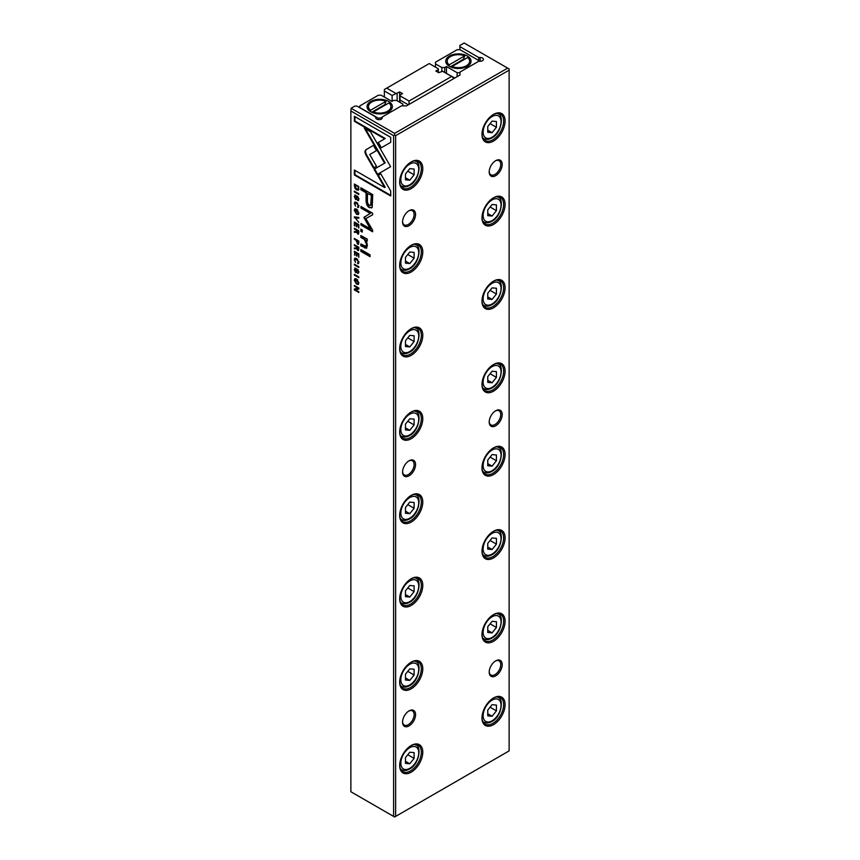 <?xml version="1.0" encoding="UTF-8"?>
<svg xmlns="http://www.w3.org/2000/svg" width="860" height="860" viewBox="0 0 860 860"><rect width="100%" height="100%" fill="white"/><g stroke="black" fill="none" stroke-linecap="round" stroke-linejoin="round"><path stroke-width="1.29" d="M407.758 105.156L407.758 104.49L400.029 100.029L400.029 95.019L402.512 93.59L399.62 91.923L392.106 95.449L392.106 101.254M397.137 93.353L397.137 100.76M392.106 95.449L384.366 90.988L384.366 97.051M400.029 95.825L409.059 101.039L451.629 76.465L442.599 71.251L438.718 72.681L435.837 71.014L438.31 69.585L438.31 68.778L429.28 63.554L386.71 88.139L395.75 93.353M438.31 69.585L438.31 72.444M400.029 100.029L400.029 102.426M399.62 91.923L399.62 102.189M409.639 104.071L407.758 104.49M384.366 90.988L384.366 89.483L386.71 88.139M451.629 76.465L453.972 78.486M409.059 101.039L409.059 103.737M355.588 195.198L354.277 196.585L355.631 199.509L357.642 197.241L358.373 198.929L357.76 200.541L358.856 199.283L357.61 196.424L356.717 196.521L355.578 198.681L354.804 196.865L355.653 195.231L354.718 195.059M354.804 196.865L355.653 196.037M356.19 198.402L355.578 198.681M358.663 200.358L357.76 200.541L358.426 200.617M358.824 198.671L357.695 199.746M358.158 196.908L357.308 197.198L358.179 196.94L357.459 198.058M356.588 199.348L355.631 199.509L356.352 199.617M370.036 254.818L360.856 249.518L360.856 251.356L370.036 256.656L370.036 254.818M354.277 210.356L356.556 214.258L358.276 214.559L358.856 213L356.556 209.077L354.868 208.797L354.277 210.356L355.18 208.69M374.079 169.28L377.067 174.548L390.655 166.7L370.413 131.677L364.35 128.183L384.592 163.206L374.079 169.28L385.14 162.884L365.446 128.817M387.623 168.452L388.172 168.13M367.252 239.091L360.856 235.554L360.856 237.424L364.382 239.467L366.543 244.369L365.941 246.325L360.856 243.971L360.856 245.809L366.489 248.282L367.392 245.293L366.145 240.402L367.252 240.929L367.252 239.091M355.588 268.223L354.277 269.61L355.631 272.534L357.642 270.276L358.373 271.964L357.76 273.577L358.856 272.319L357.61 269.449L356.717 269.546L355.578 271.717L354.804 269.889L355.653 268.255L354.718 268.083M354.804 269.889L355.653 269.072M356.19 271.427L355.578 271.717M358.824 271.706L357.695 272.771M358.158 269.943L357.308 270.223L358.179 269.965M356.588 272.383L355.631 272.534L356.352 272.642M358.792 224.6L354.352 222.041L354.352 225.632L354.89 225.933L354.89 223.105L356.395 223.976L356.395 226.631L356.921 226.932L356.921 224.277L358.265 225.062L358.792 228.126L358.792 224.6M354.352 216.849L358.792 222.375L355.051 217.698L358.792 218.29L358.792 217.44L354.352 216.849M372.197 207.271L372.735 194.629L360.856 187.77L360.856 189.727L366.081 192.748L366.081 198.81C365.887 203.411 367.026 206.378 369.52 207.733L372.197 207.271L371.552 207.97M365.661 149.909L364.855 151.736L365.661 154.531L373.466 168.044L376.497 166.292L369.714 154.564L376.433 150.64L373.401 145.383L365.661 149.909L373.401 145.394M354.793 203.734L356.567 203.207L358.394 205.809L357.62 207.421L358.856 206.153L356.545 202.379L354.804 202.046L354.277 203.433L355.546 206.239L354.793 203.734L355.459 202.82M358.642 207.26L357.62 207.421L358.405 207.507M358.813 205.561L357.62 206.626M354.277 280.242L356.556 284.144L358.276 284.445L358.856 282.886L356.556 278.962L354.868 278.672L354.277 280.242L355.18 278.575M395.632 135.665L394.622 135.084L393.611 135.665L350.869 110.994L350.869 791.737L394.622 817L509.131 750.887L509.131 70.144L395.632 135.665L395.632 816.419M393.611 135.665L393.611 816.419M390.719 195.983L390.719 191.038L380.797 173.86L377.776 175.601L384.656 187.534L354.385 170.054L354.385 174.999L390.719 195.983M358.405 189.974L358.792 186.588L354.352 184.029L354.879 188.222L356.513 189.867L358.212 190.135M358.62 244.047L357.566 244.175L358.792 243.025L358.792 241.047L354.352 238.489L354.352 239.241L356.298 240.37L357.566 244.175L358.394 244.315M358.62 250.335L357.631 250.486L358.792 249.271L358.792 247.261L354.352 244.702L354.352 245.465L356.352 246.616L355.911 248.465L354.352 247.906L354.352 248.723L356.588 248.841L358.394 250.593M356.9 247.261L355.911 248.465M354.352 264.181L354.352 264.945L358.792 267.503L358.792 266.74L354.352 264.181M363.898 217.451L370.198 228.792L360.953 223.46L360.953 225.019L372.638 231.77L372.638 230.2L365.844 218.59L372.638 214.796L372.638 213.226L360.953 206.475L360.953 208.045L370.219 213.387L363.898 217.451L370.767 213.076L361.501 207.722L361.501 206.798M354.352 274.351L354.352 275.114L358.792 277.673L358.792 276.92L354.352 274.351M354.352 191.156L354.352 191.909L358.792 194.468L358.792 193.715L354.352 191.156M358.62 233.899L357.631 234.049L358.792 232.834L358.792 230.835L354.352 228.266L354.352 229.029L356.352 230.179L355.911 232.028L354.352 231.469L354.352 232.286L356.588 232.404L358.394 234.167M356.9 230.824L355.911 232.028M358.792 288.003L354.352 285.445L354.352 286.144L358.115 288.315L354.352 288.971L354.352 289.895L358.792 292.454L358.792 291.766L355.169 289.68L358.792 289.078L358.792 288.003M362.243 229.964L360.856 229.158L360.856 231.308L362.243 232.103L362.243 229.964M390.719 142.319L390.719 137.342L354.385 116.358L354.385 121.303L384.7 138.804L377.776 142.803L380.808 148.049L390.719 142.319M358.792 253.84L354.352 251.281L354.89 255.173L354.89 252.345L356.395 253.216L356.395 255.861L356.921 256.162L356.921 253.517L358.265 254.291L358.792 257.366L358.792 253.84M354.793 259.903L356.567 259.376L358.394 261.988L357.62 263.601L358.856 262.322L356.545 258.559L354.804 258.215L354.277 259.613L355.546 262.418L354.793 259.903L355.459 259M358.642 263.429L357.62 263.601L358.405 263.676M358.813 261.741L357.62 262.794M368.478 106.618A11.234 6.482 180 0 0 370.456 110.295L370.456 111.456A11.234 6.482 180 0 1 368.478 107.779L368.478 106.618A11.234 6.482 180 0 1 374.476 100.878A11.234 6.482 180 0 1 386.075 101.276L384.742 104.705L371.778 112.198A9.396 5.418 0 0 0 372.079 112.456M370.757 111.789L370.757 111.789A12.663 7.31 180 0 1 370.757 101.448A12.663 7.31 180 0 1 388.656 101.448A12.663 7.31 180 0 1 388.656 111.789A12.663 7.31 180 0 1 370.757 111.789M464.12 59.544A9.396 5.418 0 0 0 463.443 59.276L464.765 55.835A11.234 6.482 0 0 0 453.177 55.438A11.234 6.482 0 0 0 447.168 61.178L447.168 62.35A11.234 6.482 0 0 0 449.146 66.026L450.479 66.757A9.396 5.418 0 0 0 450.78 67.016M467.356 56.018A12.663 7.31 0 0 0 449.447 56.018A12.663 7.31 0 0 0 449.447 66.349L449.447 66.349A12.663 7.31 0 0 0 467.356 66.349A12.663 7.31 0 0 0 467.356 56.018M409.059 710.887L409.059 710.887A9.191 5.311 -60 0 1 415.563 714.638A9.191 5.311 -60 0 1 409.059 725.894A9.191 5.311 -60 0 1 402.566 722.142A9.191 5.311 -60 0 1 409.059 710.887L409.059 710.887M402.577 721.712A8.17 4.719 120 0 0 404.254 725.055A8.17 4.719 120 0 0 408.339 724.647A8.17 4.719 120 0 0 413.681 717.444A8.17 4.719 120 0 0 412.424 710.897A8.17 4.719 120 0 0 408.693 711.112M409.059 460.788L409.059 460.788A9.191 5.311 -60 0 1 415.563 464.54A9.191 5.311 -60 0 1 409.059 475.795A9.191 5.311 -60 0 1 402.566 472.043A9.191 5.311 -60 0 1 409.059 460.788L409.059 460.788M402.577 471.602A8.17 4.719 120 0 0 404.254 474.946A8.17 4.719 120 0 0 408.339 474.548A8.17 4.719 120 0 0 413.681 467.346A8.17 4.719 120 0 0 412.424 460.799A8.17 4.719 120 0 0 408.693 461.014M495.704 660.867L495.704 660.867A9.191 5.311 -60 0 1 502.197 664.619A9.191 5.311 -60 0 1 495.704 675.874A9.191 5.311 -60 0 1 489.2 672.122A9.191 5.311 -60 0 1 495.704 660.867L495.704 660.867M489.211 671.692A8.17 4.719 120 0 0 490.899 675.036A8.17 4.719 120 0 0 494.973 674.627A8.17 4.719 120 0 0 500.316 667.424A8.17 4.719 120 0 0 499.058 660.878A8.17 4.719 120 0 0 495.328 661.093M495.704 410.768L495.704 410.768A9.191 5.311 -60 0 1 502.197 414.52A9.191 5.311 -60 0 1 495.704 425.775A9.191 5.311 -60 0 1 489.2 422.023A9.191 5.311 -60 0 1 495.704 410.768L495.704 410.768M489.211 421.583A8.17 4.719 120 0 0 490.899 424.926A8.17 4.719 120 0 0 494.973 424.528A8.17 4.719 120 0 0 500.316 417.326A8.17 4.719 120 0 0 499.058 410.779A8.17 4.719 120 0 0 495.328 410.994M411.231 745.491L411.231 745.491A16.34 9.428 -60 0 1 422.776 752.156A16.34 9.428 -60 0 1 411.231 772.162A16.34 9.428 -60 0 1 399.674 765.497A16.34 9.428 -60 0 1 411.231 745.491L411.231 745.491M399.685 765.067A15.319 8.847 120 0 0 402.846 771.678A15.319 8.847 120 0 0 410.51 770.915A15.319 8.847 120 0 0 420.508 757.423A15.319 8.847 120 0 0 418.164 745.147A15.319 8.847 120 0 0 410.865 745.706M411.231 662.125L411.231 662.125A16.34 9.428 -60 0 1 422.776 668.79A16.34 9.428 -60 0 1 411.231 688.795A16.34 9.428 -60 0 1 399.674 682.13A16.34 9.428 -60 0 1 411.231 662.125L411.231 662.125M399.685 681.7A15.319 8.847 120 0 0 402.846 688.301A15.319 8.847 120 0 0 410.51 687.548A15.319 8.847 120 0 0 420.508 674.046A15.319 8.847 120 0 0 418.164 661.781A15.319 8.847 120 0 0 410.865 662.34M411.231 578.748L411.231 578.748A16.34 9.428 -60 0 1 422.776 585.423A16.34 9.428 -60 0 1 411.231 605.429A16.34 9.428 -60 0 1 399.674 598.764A16.34 9.428 -60 0 1 411.231 578.748L411.231 578.748M399.685 598.334A15.319 8.847 120 0 0 402.846 604.935A15.319 8.847 120 0 0 410.51 604.182A15.319 8.847 120 0 0 420.508 590.68A15.319 8.847 120 0 0 418.164 578.414A15.319 8.847 120 0 0 410.865 578.974M411.231 495.381L411.231 495.381A16.34 9.428 -60 0 1 422.776 502.057A16.34 9.428 -60 0 1 411.231 522.063A16.34 9.428 -60 0 1 399.674 515.398A16.34 9.428 -60 0 1 411.231 495.381L411.231 495.381M399.685 514.968A15.319 8.847 120 0 0 402.846 521.568A15.319 8.847 120 0 0 410.51 520.816A15.319 8.847 120 0 0 420.508 507.314A15.319 8.847 120 0 0 418.164 495.048A15.319 8.847 120 0 0 410.865 495.607M411.231 412.015L411.231 412.015A16.34 9.428 -60 0 1 422.776 418.691A16.34 9.428 -60 0 1 411.231 438.697A16.34 9.428 -60 0 1 399.674 432.021A16.34 9.428 -60 0 1 411.231 412.015L411.231 412.015M399.685 431.602A15.319 8.847 120 0 0 402.846 438.202A15.319 8.847 120 0 0 410.51 437.439A15.319 8.847 120 0 0 420.508 423.948A15.319 8.847 120 0 0 418.164 411.671A15.319 8.847 120 0 0 410.865 412.241M411.231 328.649L411.231 328.649A16.34 9.428 -60 0 1 422.776 335.314A16.34 9.428 -60 0 1 411.231 355.331A16.34 9.428 -60 0 1 399.674 348.655A16.34 9.428 -60 0 1 411.231 328.649L411.231 328.649M399.685 348.236A15.319 8.847 120 0 0 402.846 354.836A15.319 8.847 120 0 0 410.51 354.073A15.319 8.847 120 0 0 420.508 340.582A15.319 8.847 120 0 0 418.164 328.305A15.319 8.847 120 0 0 410.865 328.864M411.231 245.283L411.231 245.283A16.34 9.428 -60 0 1 422.776 251.948A16.34 9.428 -60 0 1 411.231 271.964A16.34 9.428 -60 0 1 399.674 265.288A16.34 9.428 -60 0 1 411.231 245.283L411.231 245.283M399.685 264.858A15.319 8.847 120 0 0 402.846 271.47A15.319 8.847 120 0 0 410.51 270.707A15.319 8.847 120 0 0 420.508 257.215A15.319 8.847 120 0 0 418.164 244.939A15.319 8.847 120 0 0 410.865 245.498M493.533 697.965L493.533 697.965A16.34 9.428 -60 0 1 505.089 704.641A16.34 9.428 -60 0 1 493.533 724.647A16.34 9.428 -60 0 1 481.987 717.982A16.34 9.428 -60 0 1 493.533 697.965L493.533 697.965M481.987 717.552A15.319 8.847 120 0 0 485.158 724.152A15.319 8.847 120 0 0 492.812 723.4A15.319 8.847 120 0 0 502.82 709.898A15.319 8.847 120 0 0 500.466 697.632A15.319 8.847 120 0 0 493.167 698.191M493.533 614.599L493.533 614.599A16.34 9.428 -60 0 1 505.089 621.275A16.34 9.428 -60 0 1 493.533 641.28A16.34 9.428 -60 0 1 481.987 634.605A16.34 9.428 -60 0 1 493.533 614.599L493.533 614.599M481.987 634.186A15.319 8.847 120 0 0 485.158 640.786A15.319 8.847 120 0 0 492.812 640.023A15.319 8.847 120 0 0 502.82 626.532A15.319 8.847 120 0 0 500.466 614.255A15.319 8.847 120 0 0 493.167 614.825M493.533 531.233L493.533 531.233A16.34 9.428 -60 0 1 505.089 537.898A16.34 9.428 -60 0 1 493.533 557.914A16.34 9.428 -60 0 1 481.987 551.238A16.34 9.428 -60 0 1 493.533 531.233L493.533 531.233M481.987 550.819A15.319 8.847 120 0 0 485.158 557.42A15.319 8.847 120 0 0 492.812 556.657A15.319 8.847 120 0 0 502.82 543.165A15.319 8.847 120 0 0 500.466 530.889A15.319 8.847 120 0 0 493.167 531.448M493.533 447.866L493.533 447.866A16.34 9.428 -60 0 1 505.089 454.531A16.34 9.428 -60 0 1 493.533 474.548A16.34 9.428 -60 0 1 481.987 467.872A16.34 9.428 -60 0 1 493.533 447.866L493.533 447.866M481.987 467.442A15.319 8.847 120 0 0 485.158 474.053A15.319 8.847 120 0 0 492.812 473.29A15.319 8.847 120 0 0 502.82 459.799A15.319 8.847 120 0 0 500.466 447.522A15.319 8.847 120 0 0 493.167 448.081M493.533 364.5L493.533 364.5A16.34 9.428 -60 0 1 505.089 371.165A16.34 9.428 -60 0 1 493.533 391.171A16.34 9.428 -60 0 1 481.987 384.506A16.34 9.428 -60 0 1 493.533 364.5L493.533 364.5M481.987 384.076A15.319 8.847 120 0 0 485.158 390.687A15.319 8.847 120 0 0 492.812 389.924A15.319 8.847 120 0 0 502.82 376.433A15.319 8.847 120 0 0 500.466 364.156A15.319 8.847 120 0 0 493.167 364.715M493.533 281.134L493.533 281.134A16.34 9.428 -60 0 1 505.089 287.799A16.34 9.428 -60 0 1 493.533 307.805A16.34 9.428 -60 0 1 481.987 301.14A16.34 9.428 -60 0 1 493.533 281.134L493.533 281.134M481.987 300.71A15.319 8.847 120 0 0 485.158 307.321A15.319 8.847 120 0 0 492.812 306.558A15.319 8.847 120 0 0 502.82 293.067A15.319 8.847 120 0 0 500.466 280.79A15.319 8.847 120 0 0 493.167 281.349M481.987 217.344A15.319 8.847 120 0 0 485.158 223.944A15.319 8.847 120 0 0 492.812 223.191A15.319 8.847 120 0 0 502.82 209.689A15.319 8.847 120 0 0 500.466 197.424A15.319 8.847 120 0 0 493.167 197.983M493.533 197.768L493.533 197.768A16.34 9.428 -60 0 1 505.089 204.433A16.34 9.428 -60 0 1 493.533 224.439A16.34 9.428 -60 0 1 481.987 217.774A16.34 9.428 -60 0 1 493.533 197.768L493.533 197.768M409.059 210.689L409.059 210.689A9.191 5.311 -60 0 1 415.563 214.441A9.191 5.311 -60 0 1 409.059 225.685A9.191 5.311 -60 0 1 402.566 221.934A9.191 5.311 -60 0 1 409.059 210.689L409.059 210.689M402.577 221.504A8.17 4.719 120 0 0 404.254 224.847A8.17 4.719 120 0 0 408.339 224.439A8.17 4.719 120 0 0 413.681 217.247A8.17 4.719 120 0 0 412.424 210.7A8.17 4.719 120 0 0 408.693 210.915M495.704 160.669L495.704 160.669A9.191 5.311 -60 0 1 502.197 164.421A9.191 5.311 -60 0 1 495.704 175.666A9.191 5.311 -60 0 1 489.2 171.914A9.191 5.311 -60 0 1 495.704 160.669L495.704 160.669M489.211 171.484A8.17 4.719 120 0 0 490.899 174.827A8.17 4.719 120 0 0 494.973 174.419A8.17 4.719 120 0 0 500.316 167.227A8.17 4.719 120 0 0 499.058 160.68A8.17 4.719 120 0 0 495.328 160.895M411.231 161.916L411.231 161.916A16.34 9.428 -60 0 1 422.776 168.581A16.34 9.428 -60 0 1 411.231 188.587A16.34 9.428 -60 0 1 399.674 181.922A16.34 9.428 -60 0 1 411.231 161.916L411.231 161.916M399.685 181.492A15.319 8.847 120 0 0 402.846 188.103A15.319 8.847 120 0 0 410.51 187.34A15.319 8.847 120 0 0 420.508 173.849A15.319 8.847 120 0 0 418.164 161.573A15.319 8.847 120 0 0 410.865 162.131M493.533 114.391L493.533 114.391A16.34 9.428 -60 0 1 505.089 121.067A16.34 9.428 -60 0 1 493.533 141.072A16.34 9.428 -60 0 1 481.987 134.407A16.34 9.428 -60 0 1 493.533 114.391L493.533 114.391M481.987 133.977A15.319 8.847 120 0 0 485.158 140.578A15.319 8.847 120 0 0 492.812 139.825A15.319 8.847 120 0 0 502.82 126.323A15.319 8.847 120 0 0 500.466 114.057A15.319 8.847 120 0 0 493.167 114.617M478.719 57.491L480.149 57.491A3.268 1.881 180 0 1 482.46 58.039A3.268 1.881 180 0 1 483.417 59.372A3.268 1.881 180 0 1 480.149 61.264L478.719 61.264L459.982 72.079L459.982 75.013L406.554 105.855L401.469 105.855L382.27 116.938L382.27 117.766A3.268 1.881 180 0 1 379.002 119.658A3.268 1.881 180 0 1 375.734 117.766L375.734 116.938L356.911 106.07L354.89 106.07L351.106 108.263L394.622 133.386L507.658 68.123L464.131 43L459.885 45.451L459.885 46.623L478.719 57.491L478.719 61.264M373.337 112.939L373.337 111.961A11.234 6.482 180 0 0 384.936 112.359A11.234 6.482 180 0 0 390.935 106.618A11.234 6.482 180 0 0 388.956 102.942L373.337 111.961M390.935 106.618L390.935 107.779A11.234 6.482 180 0 1 388.129 112.079M370.456 110.295L386.075 101.276M402.856 105.855L402.856 104.06L396.503 100.394L393.611 100.394L391.88 101.394L381.195 95.223L378.303 95.223L359.824 105.887L359.824 107.758M382.27 117.616L378.303 118.228L359.824 107.554M452.037 66.521A11.234 6.482 0 0 0 463.626 66.919A11.234 6.482 0 0 0 469.635 61.178A11.234 6.482 0 0 0 467.657 57.512L452.037 66.521L452.037 67.499M466.819 66.639A11.234 6.482 0 0 0 469.635 62.35L469.635 61.178M446.233 73.347L454.779 78.013M459.885 46.623L459.885 49.708M405.458 763.379L405.458 757.606L409.779 752.221L414.112 752.607L414.112 758.38L409.779 763.766L405.458 763.379M405.458 680.013L405.458 674.24L409.779 668.854L414.112 669.241L414.112 675.014L409.779 680.4L405.458 680.013M405.458 596.646L405.458 590.874L409.779 585.477L414.112 585.864L414.112 591.648L409.779 597.034L405.458 596.646M405.458 513.28L405.458 507.507L409.779 502.111L414.112 502.498L414.112 508.281L409.779 513.667L405.458 513.28M405.458 429.914L405.458 424.13L409.779 418.745L414.112 419.132L414.112 424.904L409.779 430.301L405.458 429.914M405.458 346.548L405.458 340.764L409.779 335.379L414.112 335.765L414.112 341.538L409.779 346.935L405.458 346.548M405.458 263.171L405.458 257.398L409.779 252.012L414.112 252.399L414.112 258.172L409.779 263.558L405.458 263.171M405.458 179.804L405.458 174.032L409.779 168.646L414.112 169.033L414.112 174.806L409.779 180.191L405.458 179.804M350.869 110.994L351.106 108.263M507.658 68.123L509.131 68.972L509.131 70.144M394.622 135.084L394.622 133.386M496.424 121.507L492.092 121.12L487.76 126.517L487.76 132.29L492.092 132.677L496.424 127.291L496.424 121.507M490.082 123.625L496.424 127.291M487.76 130.172L492.092 132.677M407.769 171.14L414.112 174.806M405.458 177.697L409.779 180.191M496.424 204.884L492.092 204.497L487.76 209.883L487.76 215.656L492.092 216.043L496.424 210.657L496.424 204.884M490.082 206.991L496.424 210.657M487.76 213.538L492.092 216.043M496.424 288.25L492.092 287.863L487.76 293.249L487.76 299.022L492.092 299.409L496.424 294.023L496.424 288.25M487.76 296.915L492.092 299.409M490.082 290.358L496.424 294.023M496.424 371.617L492.092 371.23L487.76 376.615L487.76 382.388L492.092 382.775L496.424 377.389L496.424 371.617M487.76 380.281L492.092 382.775M490.082 373.724L496.424 377.389M496.424 454.983L492.092 454.596L487.76 459.982L487.76 465.765L492.092 466.142L496.424 460.756L496.424 454.983M487.76 463.647L492.092 466.142M490.082 457.101L496.424 460.756M496.424 538.349L492.092 537.962L487.76 543.348L487.76 549.131L492.092 549.519L496.424 544.122L496.424 538.349M487.76 547.014L492.092 549.519M490.082 540.467L496.424 544.122M496.424 621.716L492.092 621.328L487.76 626.714L487.76 632.498L492.092 632.885L496.424 627.488L496.424 621.716M487.76 630.38L492.092 632.885M490.082 623.833L496.424 627.488M496.424 705.082L492.092 704.695L487.76 710.091L487.76 715.864L492.092 716.251L496.424 710.865L496.424 705.082M487.76 713.746L492.092 716.251M490.082 707.199L496.424 710.865M407.769 254.517L414.112 258.172M405.458 261.064L409.779 263.558M407.769 337.883L414.112 341.538M405.458 344.43L409.779 346.935M407.769 421.25L414.112 424.904M405.458 427.796L409.779 430.301M407.769 504.616L414.112 508.281M405.458 511.162L409.779 513.667M407.769 587.982L414.112 591.648M405.458 594.529L409.779 597.034M407.769 671.348L414.112 675.014M405.458 677.895L409.779 680.4M407.769 754.714L414.112 758.38M405.458 761.272L409.779 763.766M438.31 72.175L438.955 72.541M478.515 61.372L478.515 60.372L460.035 49.708L457.144 49.708L435.483 62.21L435.483 63.877L441.836 67.542L444.727 67.542L446.458 66.542L457.144 72.713L457.144 76.647M446.458 66.542L446.458 73.207M457.144 72.713L459.982 72.713M447.168 61.178A11.234 6.482 0 0 0 449.146 64.855L449.146 66.026M464.765 55.835L449.146 64.855M463.443 59.276L450.479 66.757M381.195 118.228L381.195 119.164M378.303 118.228L378.303 119.615M370.456 111.456L371.778 112.198M385.43 104.984A9.396 5.418 0 0 0 384.742 104.705M444.727 72.477L444.727 67.542M435.483 67.144L435.483 63.877M441.836 71.251L441.836 67.542M358.523 284.23L355.943 282.897M358.856 282.811L358.201 283.381M355.502 279.435L357.674 279.833M354.793 280.532L356.577 283.327L357.975 283.606L358.373 282.596L355.191 279.521L354.793 280.532M384.656 187.534L385.205 187.222L378.325 175.29L380.797 173.86M378.325 175.29L377.776 175.601M390.719 195.349L354.933 174.688L354.933 170.377M354.933 174.688L354.385 174.999M354.9 185.083L354.9 184.352M358.953 189.662L356.104 188.802M358.792 186.781L354.89 185.094L358.792 186.717M358.792 188.426L358.093 189.082M354.89 185.094L356.513 189.071L357.867 189.318L358.298 187.072M358.792 241.176L356.846 240.682L354.9 238.8M358.115 243.864L357.481 243.326M358.824 242.294L358.104 243.047L358.824 242.294M354.9 238.929L354.352 239.241M356.846 240.058L356.298 240.37M356.846 241.778L357.556 243.369L358.276 241.509L356.846 240.682L356.846 241.778M357.556 243.369L358.792 242.316M358.781 247.379L356.9 246.927L357.566 249.636L358.781 247.379L356.9 246.927L354.9 245.025M356.47 248.948L354.9 248.088M358.179 250.163L357.62 249.658M354.9 245.143L354.352 245.465M356.9 246.304L356.352 246.616M354.9 248.4L354.352 248.723M357.566 249.636L358.233 247.701M354.836 203.336L355.115 201.939M357.706 203.282L355.341 203.411M358.179 206.303L358.942 205.486L358.179 206.303M358.792 266.869L354.9 264.504M354.9 264.622L354.352 264.945M374.014 167.721L366.209 154.22L365.403 151.424L366.209 149.586M366.209 154.22L365.661 154.531M371.81 207.776L370.069 207.41C367.575 206.067 366.435 203.089 366.629 198.499L366.629 192.425L361.404 189.404L361.404 188.082M371.896 195.467L367.457 193.532L371.896 195.467L371.896 201.294L370.94 205.153M361.404 189.404L360.856 189.727M366.629 192.425L366.081 192.748M367.457 193.532L367.457 199.359C367.209 202.358 367.865 204.282 369.402 205.142L370.692 205.389L371.348 195.79M370.198 228.792L370.746 228.48L364.769 218.064L364.769 216.602M364.769 218.064L364.221 218.375M372.638 231.136L361.501 224.707L361.501 223.772M361.501 224.707L360.953 225.019M372.638 214.785L365.844 218.59M361.501 207.722L360.953 208.045M370.767 213.076L370.219 213.387M355.159 217.634L354.9 216.924M354.9 217.376L354.352 217.688M358.792 217.881L355.051 217.698M358.792 277.038L354.9 274.673M354.9 274.791L354.352 275.114M356.943 224.267L355.438 222.794L354.89 223.105L354.9 222.364M354.89 225.331L354.352 225.632M356.943 223.665L356.395 223.976M358.792 224.729L356.921 224.277M358.792 193.833L354.9 191.468M354.9 191.597L354.352 191.909M358.781 230.942L356.9 230.501L357.566 233.2L358.781 230.942L356.9 230.501L354.9 228.588M356.47 232.512L354.9 231.652M358.179 233.726L357.62 233.232M354.9 228.706L354.352 229.029M356.9 229.867L356.352 230.179M354.9 231.963L354.352 232.286M357.566 233.2L358.233 231.265M356.201 268.75L355.352 269.567L356.201 268.75M354.836 269.47L355.04 268.019M356.18 272.212L355.599 271.728M358.19 269.954L357.459 271.083M358.244 272.448L358.921 271.642L358.244 272.448M358.244 273.222L357.695 273.534M356.126 271.394L357.265 269.234M358.115 288.315L358.663 288.003L354.9 285.756M354.9 285.832L354.352 286.144M358.792 291.819L354.9 289.583L354.9 288.874M354.9 289.583L354.352 289.895M358.792 288.852L355.169 289.68M367.252 240.359L366.145 240.402L361.404 237.113L361.404 235.866M361.404 237.113L360.856 237.424M366.177 246.1L367.091 244.047L366.521 241.112M366.747 248.078L361.404 245.487L361.404 244.283M361.404 245.487L360.856 245.809M362.243 231.469L361.404 230.985L361.404 229.48M361.404 230.985L360.856 231.308M377.615 174.236L374.627 168.958M385.14 162.884L384.592 163.206M358.523 214.344L355.943 213.011M358.856 212.925L358.201 213.495M355.502 209.55L357.674 209.947M354.793 210.646L356.577 213.452L357.975 213.721L358.373 212.71L355.191 209.636L354.793 210.646M381.356 147.737L378.325 142.491L385.248 138.492L354.933 120.991L354.933 116.67M354.933 120.991L354.385 121.303M385.248 138.492L384.7 138.804M378.325 142.491L377.776 142.803M370.036 256.022L361.404 251.045L361.404 249.841M361.404 251.045L360.856 251.356M356.943 253.496L355.438 252.023L354.89 252.345L354.9 251.593M354.89 254.56L354.352 254.861M356.943 252.894L356.395 253.216M358.265 254.291L358.792 253.99L357.47 253.195L356.921 253.517M356.201 195.725L355.352 196.542L356.201 195.725M354.836 196.435L355.04 194.994M356.18 199.187L355.599 198.692M358.244 199.423L358.921 198.617L358.244 199.423M358.244 200.186L357.695 200.509M356.126 198.37L357.265 196.198M354.836 259.516L355.115 258.118M357.706 259.462L355.341 259.591M358.179 262.483L358.942 261.666L358.179 262.483M414.617 744.47A14.297 8.256 -60 0 1 415.778 744.943C421.744 746.029 419.336 764.497 409.446 769.076C406.49 770.754 403.834 770.958 401.48 769.7A14.297 8.256 -60 0 1 400.491 768.947M409.779 747.652A12.663 7.31 120 0 0 400.835 763.164A12.663 7.31 120 0 0 409.779 768.335A12.663 7.31 120 0 0 418.734 752.822A12.663 7.31 120 0 0 409.779 747.652M414.617 661.103A14.297 8.256 -60 0 1 415.778 661.576C421.744 662.662 419.336 681.131 409.446 685.71C406.49 687.387 403.834 687.591 401.48 686.334A14.297 8.256 -60 0 1 400.491 685.581M409.779 664.286A12.663 7.31 120 0 0 400.835 679.798A12.663 7.31 120 0 0 409.779 684.958A12.663 7.31 120 0 0 418.734 669.456A12.663 7.31 120 0 0 409.779 664.286M414.617 577.726A14.297 8.256 -60 0 1 415.778 578.21C421.744 579.296 419.336 597.764 409.446 602.344C406.49 604.01 403.834 604.225 401.48 602.967A14.297 8.256 -60 0 1 400.491 602.204M409.779 580.919A12.663 7.31 120 0 0 400.835 596.421A12.663 7.31 120 0 0 409.779 601.591A12.663 7.31 120 0 0 418.734 586.09A12.663 7.31 120 0 0 409.779 580.919M414.617 494.36A14.297 8.256 -60 0 1 415.778 494.844C421.744 495.93 419.336 514.398 409.446 518.978C406.49 520.644 403.834 520.859 401.48 519.601A14.297 8.256 -60 0 1 400.491 518.838M409.779 497.553A12.663 7.31 120 0 0 400.835 513.054A12.663 7.31 120 0 0 409.779 518.225A12.663 7.31 120 0 0 418.734 502.724A12.663 7.31 120 0 0 409.779 497.553M414.617 410.994A14.297 8.256 -60 0 1 415.778 411.478C421.744 412.563 419.336 431.032 409.446 435.612C406.49 437.278 403.834 437.493 401.48 436.235A14.297 8.256 -60 0 1 400.491 435.472M409.779 414.187A12.663 7.31 120 0 0 400.835 429.688A12.663 7.31 120 0 0 409.779 434.859A12.663 7.31 120 0 0 418.734 419.358A12.663 7.31 120 0 0 409.779 414.187M414.617 327.628A14.297 8.256 -60 0 1 415.778 328.112C421.744 329.197 419.336 347.666 409.446 352.245C406.49 353.911 403.834 354.116 401.48 352.869A14.297 8.256 -60 0 1 400.491 352.106M409.779 330.82A12.663 7.31 120 0 0 400.835 346.322A12.663 7.31 120 0 0 409.779 351.493A12.663 7.31 120 0 0 418.734 335.991A12.663 7.31 120 0 0 409.779 330.82M414.617 244.261A14.297 8.256 -60 0 1 415.778 244.745C421.744 245.831 419.336 264.289 409.446 268.868C406.49 270.545 403.834 270.75 401.48 269.502A14.297 8.256 -60 0 1 400.491 268.739M409.779 247.454A12.663 7.31 120 0 0 400.835 262.956A12.663 7.31 120 0 0 409.779 268.126A12.663 7.31 120 0 0 418.734 252.614A12.663 7.31 120 0 0 409.779 247.454M482.911 721.68L483.793 722.185A14.297 8.256 -60 0 1 482.793 721.422M492.092 700.137A12.663 7.31 120 0 0 483.137 715.638A12.663 7.31 120 0 0 492.092 720.809A12.663 7.31 120 0 0 501.047 705.308A12.663 7.31 120 0 0 492.092 700.137M482.911 638.313L483.793 638.819A14.297 8.256 -60 0 1 482.793 638.055M492.092 616.77A12.663 7.31 120 0 0 483.137 632.272A12.663 7.31 120 0 0 492.092 637.443A12.663 7.31 120 0 0 501.047 621.941A12.663 7.31 120 0 0 492.092 616.77M482.911 554.947L483.793 555.452A14.297 8.256 -60 0 1 482.793 554.689M492.092 533.404A12.663 7.31 120 0 0 483.137 548.906A12.663 7.31 120 0 0 492.092 554.076A12.663 7.31 120 0 0 501.047 538.575A12.663 7.31 120 0 0 492.092 533.404M482.911 471.581L483.793 472.086A14.297 8.256 -60 0 1 482.793 471.323M492.092 450.038A12.663 7.31 120 0 0 483.137 465.539A12.663 7.31 120 0 0 492.092 470.71A12.663 7.31 120 0 0 501.047 455.198A12.663 7.31 120 0 0 492.092 450.038M482.911 388.215L483.793 388.72A14.297 8.256 -60 0 1 482.793 387.957M492.092 366.661A12.663 7.31 120 0 0 483.137 382.173A12.663 7.31 120 0 0 492.092 387.344A12.663 7.31 120 0 0 501.047 371.832A12.663 7.31 120 0 0 492.092 366.661M482.911 304.848L483.793 305.343A14.297 8.256 -60 0 1 482.793 304.59M492.092 283.295A12.663 7.31 120 0 0 483.137 298.807A12.663 7.31 120 0 0 492.092 303.978A12.663 7.31 120 0 0 501.047 288.465A12.663 7.31 120 0 0 492.092 283.295M496.929 196.746A14.297 8.256 -60 0 1 498.08 197.22C504.046 198.305 501.638 216.774 491.748 221.353C488.802 223.03 486.147 223.234 483.793 221.977A14.297 8.256 -60 0 1 482.793 221.224M492.092 199.928A12.663 7.31 120 0 0 483.137 215.441A12.663 7.31 120 0 0 492.092 220.601A12.663 7.31 120 0 0 501.047 205.099A12.663 7.31 120 0 0 492.092 199.928M414.617 160.895A14.297 8.256 -60 0 1 415.778 161.368C421.744 162.454 419.336 180.923 409.446 185.502C406.49 187.179 403.834 187.383 401.48 186.136A14.297 8.256 -60 0 1 400.491 185.373M409.779 164.077A12.663 7.31 120 0 0 400.835 179.589A12.663 7.31 120 0 0 409.779 184.76A12.663 7.31 120 0 0 418.734 169.248A12.663 7.31 120 0 0 409.779 164.077M496.929 113.369A14.297 8.256 -60 0 1 498.08 113.853C504.046 114.939 501.638 133.407 491.748 137.987C488.802 139.653 486.147 139.868 483.793 138.611A14.297 8.256 -60 0 1 482.793 137.847M492.092 116.562A12.663 7.31 120 0 0 483.137 132.075A12.663 7.31 120 0 0 492.092 137.234A12.663 7.31 120 0 0 501.047 121.733A12.663 7.31 120 0 0 492.092 116.562M480.149 57.491L480.149 61.264M496.929 280.113A14.297 8.256 -60 0 1 498.08 280.586L497.209 280.091M496.929 363.479A14.297 8.256 -60 0 1 498.08 363.952L497.209 363.457M496.929 446.845A14.297 8.256 -60 0 1 498.08 447.329L497.209 446.824M496.929 530.212A14.297 8.256 -60 0 1 498.08 530.695L497.209 530.19M496.929 613.578A14.297 8.256 -60 0 1 498.08 614.062L497.209 613.556M496.929 696.944A14.297 8.256 -60 0 1 498.08 697.428L497.209 696.922M354.89 185.524L354.352 185.825M357.061 189.544L356.513 189.867M356.846 240.907L356.298 241.219M354.825 203.121L354.277 203.433M357.115 202.885L356.567 203.207M366.629 198.499L366.081 198.81M370.069 207.41L369.52 207.733M371.896 201.294L371.348 201.605M354.825 269.287L354.277 269.61M356.932 270.309L356.384 270.631M364.93 239.144L364.382 239.467M367.091 244.047L366.543 244.369M365.188 247.68L364.64 247.992M384.323 161.465L383.775 161.777M354.825 196.263L354.277 196.585M356.932 197.284L356.384 197.596M354.825 259.29L354.277 259.613M357.115 259.064L356.567 259.376M401.48 769.7L400.61 769.205M401.48 686.334L400.61 685.839M401.48 602.967L400.61 602.462M401.48 519.601L400.61 519.096M401.48 436.235L400.61 435.73M401.48 352.869L400.61 352.363M401.48 269.502L400.61 268.997M483.793 722.185C486.147 723.443 488.802 723.228 491.748 721.562C501.638 716.982 504.046 698.513 498.08 697.428M483.793 638.819C486.147 640.076 488.802 639.861 491.748 638.195C501.638 633.616 504.046 615.147 498.08 614.062M483.793 555.452C486.147 556.71 488.802 556.495 491.748 554.829C501.638 550.25 504.046 531.781 498.08 530.695M483.793 472.086C486.147 473.333 488.802 473.129 491.748 471.452C501.638 466.873 504.046 448.415 498.08 447.329M483.793 388.72C486.147 389.967 488.802 389.763 491.748 388.086C501.638 383.506 504.046 365.038 498.08 363.952M483.793 305.343C486.147 306.601 488.802 306.396 491.748 304.719C501.638 300.14 504.046 281.671 498.08 280.586M483.793 221.977L482.911 221.482M401.48 186.136L400.61 185.631M483.793 138.611L482.911 138.105M498.08 113.853L497.209 113.348M415.778 161.368L414.907 160.874M498.08 197.22L497.209 196.714M415.778 244.745L414.907 244.24M415.778 328.112L414.907 327.606M415.778 411.478L414.907 410.972M415.778 494.844L414.907 494.339M415.778 578.21L414.907 577.705M415.778 661.576L414.907 661.071M415.778 744.943L414.907 744.438M357.975 283.606L358.523 283.295M355.191 279.521L355.739 279.199M357.867 189.318L358.416 188.996M358.061 243.466L358.609 243.143M356.696 248.11L356.147 248.432M358.029 249.722L358.577 249.411M358.631 206.314L358.082 206.636M370.692 205.389L371.251 205.078M356.696 231.684L356.147 231.996M358.029 233.286L358.577 232.974M355.621 268.675L355.072 268.986M358.652 272.491L358.104 272.803M366.489 246.003L365.941 246.325M357.975 213.721L358.523 213.409M355.191 209.636L355.739 209.313M355.621 195.639L355.072 195.962M358.652 199.455L358.104 199.778M358.631 262.493L358.082 262.805"/></g></svg>
